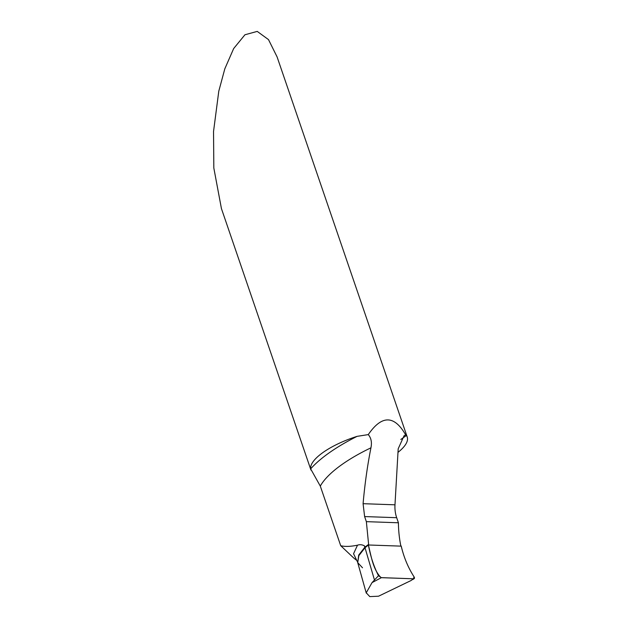 <?xml version="1.0" encoding="UTF-8"?>
<svg xmlns="http://www.w3.org/2000/svg" width="628" height="628" viewBox="0 0 628 628"><rect width="100%" height="100%" fill="white"/><g stroke="black" fill="none" stroke-linecap="round" stroke-linejoin="round"><path stroke-width="0.94" d="M364.617 516.569L396.676 517.7L398.419 522.779L366.36 521.648L364.617 516.569L363.086 503.687C364.782 484.392 367.396 465.772 370.936 447.827C372.059 442.395 371.172 437.983 368.275 434.6C381.793 414.943 394.251 415.03 405.657 434.843L406.442 435.494A50.892 16.909 -18.9 0 1 407.227 437.01L277.081 56.881L268.494 39.603L257.229 31.4L244.944 34.768L233.663 48.56L224.816 68.821L218.787 91.186L213.536 131.48L213.826 168.021L221.433 208.59L310.954 470.066M310.664 468.873A50.892 16.909 -18.9 0 1 323.357 452.239A50.892 16.909 -18.9 0 1 357.112 436.35A111.972 37.193 161.1 0 0 310.664 468.873L320.304 486.103L340.706 545.701L353.682 557.962M368.275 434.6L357.112 436.35M407.227 437.01A50.892 16.909 -18.9 0 1 397.979 452.388M396.676 517.7A25.45 18.118 92 0 1 394.981 504.81L398.191 448.785L404.102 435.683L405.657 434.843M398.419 522.779A89.066 63.404 -88 0 0 400.758 545.528L401.245 546.148C403.882 557.452 408.145 567.665 414.025 576.779L413.538 578.804L414.166 578.655M366.36 521.648L368.612 544.398L367.843 545.402M378.503 575.711L372.043 582.611L381.384 577.674L378.503 575.711C373.864 566.597 370.489 556.353 368.393 544.986L401.221 546.14L368.393 544.986L365.017 547.757L368.393 544.986L365.033 547.051L364.35 545.787C362.011 544.602 359.726 544.398 357.505 545.183C350.44 546.611 344.835 546.784 340.706 545.701M364.35 545.787L365.017 547.757L358.855 555.639L357.717 562.633L362.521 567.79M364.852 547.2L358.698 555.081L357.717 562.633L358.855 555.639L365.017 547.757L374.366 579.628M372.043 582.611L366.234 592.801L369.782 596.6L378.551 596.207L410.979 580.562L413.538 578.804L381.384 577.674M400.758 545.528L401.245 546.148M401.221 546.14L368.393 544.986C371.36 556.895 373.118 569.596 381.023 577.627L413.538 578.804C414.582 578.702 414.739 578.027 414.025 576.779C408.145 567.649 403.882 557.436 401.221 546.14M363.086 503.687L394.981 504.81M400.813 439.443L406.442 435.494M368.612 544.398A99.248 32.962 161.1 0 0 365.033 547.051M370.936 447.827A99.248 32.962 161.1 0 0 320.304 486.103M357.505 545.183L353.556 553.739L357.56 562.068M353.847 558.096L356.492 560.215M414.056 578.726L412.777 579.518M366.281 593.154L357.717 562.633"/></g></svg>
